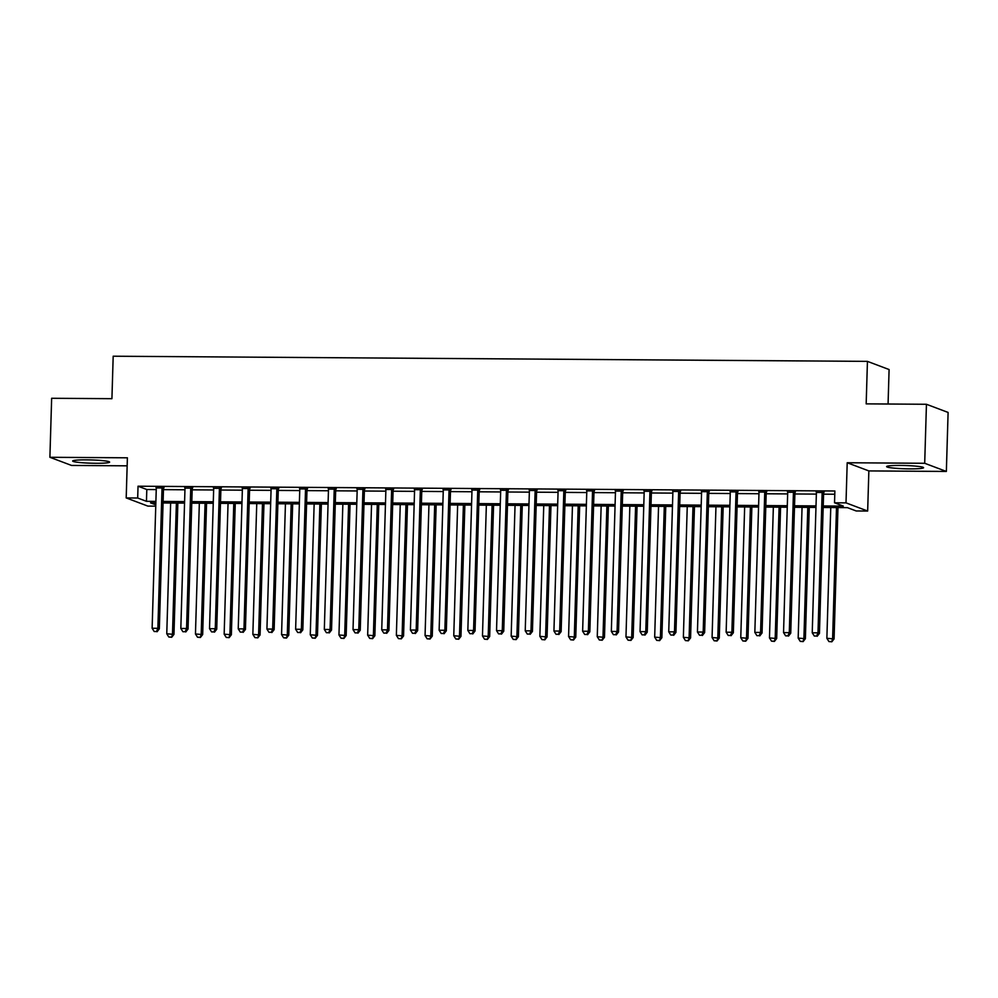 <?xml version="1.0" encoding="UTF-8"?>
<svg xmlns="http://www.w3.org/2000/svg" width="998" height="998" viewBox="0 0 998 998"><rect width="100%" height="100%" fill="white"/><g stroke="black" fill="none" stroke-linecap="round" stroke-linejoin="round"><path stroke-width="1.5" d="M95.721 463.284A18.488 1.634 -178.3 0 0 109.63 462.111A18.488 1.634 -178.3 0 0 86.589 459.853A18.488 1.634 -178.3 0 0 72.667 461.026A18.488 1.634 -178.3 0 0 95.721 463.284M909.665 468.873A18.488 1.634 -178.3 0 0 923.574 467.7A18.488 1.634 -178.3 0 0 900.533 465.43A18.488 1.634 -178.3 0 0 886.611 466.602A18.488 1.634 -178.3 0 0 909.665 468.873M155.75 506.148L147.854 506.098L126.197 497.927L137.687 498.014L146.457 501.32L155.888 501.383M888.07 404.015L889.093 369.547L867.437 361.376L113.186 356.211L111.926 398.689L51.647 398.277L49.9 457.284L71.557 465.442L127.158 465.829M867.437 361.376L866.177 403.866L926.443 404.277L948.1 412.436L946.354 471.443L924.697 463.284L847.202 462.748L846.005 502.867L867.661 511.038L856.184 510.964L847.402 507.645L823.175 507.483M847.202 462.748L868.859 470.919L946.354 471.443M868.859 470.919L867.661 511.038M926.443 404.277L924.697 463.284M823.225 505.961L843.31 506.098L834.528 502.792L834.877 490.991L138.036 486.213L146.806 489.519L156.249 489.581M163.46 489.631L184.942 489.781M192.165 489.831L213.647 489.981M220.87 490.03L242.339 490.18M249.562 490.23L271.044 490.367M278.267 490.417L299.749 490.567M306.96 490.617L328.442 490.767M335.665 490.816L357.147 490.966M364.37 491.016L385.852 491.166M393.062 491.216L414.544 491.353M421.767 491.403L443.249 491.552M450.472 491.602L471.954 491.752M479.165 491.802L500.647 491.952M507.87 492.002L529.352 492.151M536.575 492.201L558.057 492.338M565.267 492.388L586.749 492.538M593.972 492.588L615.454 492.738M622.677 492.787L644.159 492.937M651.37 492.987L672.852 493.124M680.075 493.174L701.557 493.324M708.78 493.374L730.249 493.523M737.472 493.573L758.954 493.723M766.177 493.773L787.659 493.923M794.87 493.973L816.352 494.11M823.575 494.16L834.79 494.247M823.911 492.488L816.327 492.438M795.206 492.288L787.622 492.239M766.501 492.089L758.917 492.039M737.809 491.902L730.224 491.839M709.104 491.702L701.519 491.652M680.411 491.503L672.814 491.453M651.706 491.303L644.122 491.253M623.001 491.103L615.417 491.053M594.309 490.916L586.712 490.866M565.604 490.717L558.019 490.667M536.899 490.517L529.314 490.467M508.207 490.317L500.609 490.268M479.502 490.13L471.917 490.068M450.797 489.931L443.212 489.881M422.104 489.731L414.507 489.681M393.399 489.531L385.814 489.482M364.694 489.332L357.109 489.282M336.002 489.145L328.417 489.082M307.297 488.945L299.712 488.895M278.604 488.746L271.007 488.696M249.899 488.546L242.314 488.496M221.194 488.346L213.609 488.296M192.502 488.159L184.904 488.109M163.797 487.96L156.212 487.91M126.197 497.927L127.395 457.808L49.9 457.284M138.036 486.213L137.687 498.014M834.528 502.792L846.005 502.867M155.85 502.905L150.561 502.867L155.788 504.838M815.965 507.433L794.483 507.283M787.26 507.234L765.778 507.084M758.555 507.034L737.073 506.897M729.862 506.847L708.38 506.697M701.157 506.647L679.675 506.497M672.452 506.448L650.983 506.298M643.76 506.248L622.278 506.098M615.055 506.048L593.573 505.911M586.362 505.861L564.88 505.712M557.657 505.662L536.176 505.512M528.952 505.462L507.471 505.312M500.26 505.262L478.778 505.113M471.555 505.063L450.073 504.926M442.85 504.876L421.368 504.726M414.158 504.676L392.676 504.526M385.453 504.477L363.971 504.327M356.748 504.277L335.266 504.14M328.055 504.09L306.573 503.94M299.35 503.89L277.868 503.741M270.645 503.691L249.176 503.541M241.953 503.491L220.471 503.341M213.248 503.291L191.766 503.154M184.555 503.104L163.073 502.955M163.111 501.433L184.593 501.582M191.816 501.632L213.298 501.782M220.508 501.832L241.99 501.982M249.213 502.031L270.695 502.169M277.918 502.219L299.4 502.368M306.611 502.418L328.093 502.568M335.316 502.618L356.797 502.767M364.021 502.817L385.502 502.967M392.713 503.017L414.195 503.154M421.418 503.204L442.9 503.354M450.123 503.404L471.605 503.553M478.815 503.603L500.297 503.753M507.52 503.803L529.002 503.953M536.225 503.99L557.695 504.14M564.918 504.19L586.4 504.339M593.623 504.389L615.105 504.539M622.315 504.589L643.797 504.739M651.02 504.788L672.502 504.926M679.725 504.976L701.207 505.125M708.418 505.175L729.9 505.325M737.123 505.375L758.605 505.524M765.828 505.574L787.31 505.724M794.52 505.774L816.002 505.911M146.806 489.519L146.457 501.32M822.439 491.939L822.315 492.239A2.37 2.283 -69.3 0 0 822.127 493.112L817.986 632.832L812.235 632.794L816.389 493.074A2.37 2.283 -69.3 0 0 816.252 492.189L816.139 491.889M824.136 491.952L823.787 492.787A2.37 2.283 -69.3 0 0 823.587 493.661L819.445 633.393L817.986 632.832L816.601 636.063L814.306 636.038L816.601 636.063M817.187 636.275L819.445 633.393M812.235 632.794L814.306 636.038M830.76 507.533L826.868 638.308L834.079 638.907L837.971 507.583M831.234 641.577L828.939 641.564L831.821 641.789L832.619 638.358L836.499 507.57M828.939 641.564L826.868 638.308M834.079 638.907L831.821 641.789M793.747 491.74L793.622 492.039A2.37 2.283 -69.3 0 0 793.422 492.912L789.281 632.645L783.542 632.595L787.684 492.875A2.37 2.283 -69.3 0 0 787.547 492.002L787.434 491.702M795.431 491.752L795.082 492.588A2.37 2.283 -69.3 0 0 794.895 493.474L790.74 633.194L789.281 632.645L787.909 635.863L785.613 635.851L787.909 635.863M788.495 636.088L790.74 633.194M783.542 632.595L785.613 635.851M765.042 491.54L764.917 491.839A2.37 2.283 -69.3 0 0 764.73 492.725L760.576 632.445L754.837 632.408L758.991 492.675A2.37 2.283 -69.3 0 0 758.842 491.802L758.742 491.503M766.738 491.552L766.377 492.388A2.37 2.283 -69.3 0 0 766.19 493.274L762.048 632.994L760.576 632.445L759.204 635.664L756.908 635.651L759.204 635.664M759.79 635.888L762.048 632.994M754.837 632.408L756.908 635.651M736.349 491.34L736.212 491.64A2.37 2.283 -69.3 0 0 736.025 492.525L731.883 632.245L726.145 632.208L730.287 492.488A2.37 2.283 -69.3 0 0 730.149 491.602L730.037 491.303M738.033 491.353L737.684 492.201A2.37 2.283 -69.3 0 0 737.485 493.074L733.343 632.794L731.883 632.245L730.499 635.464L728.203 635.452L730.499 635.464M731.085 635.689L733.343 632.794M726.145 632.208L728.203 635.452M802.055 507.333L798.175 638.121L805.374 638.708L809.278 507.383M802.542 641.377L800.246 641.365L803.128 641.602L803.914 638.159L807.794 507.371M800.246 641.365L798.175 638.121M805.374 638.708L803.128 641.602M773.35 507.134L769.47 637.922L776.681 638.508L780.573 507.184M773.837 641.178L771.541 641.165L774.423 641.402L775.209 637.959L779.089 507.184M771.541 641.165L769.47 637.922M776.681 638.508L774.423 641.402M744.658 506.947L740.765 637.722L747.976 638.308L751.868 506.996M745.132 640.978L742.836 640.966L745.718 641.203L746.516 637.759L750.396 506.984M742.836 640.966L740.765 637.722M747.976 638.308L745.718 641.203M707.644 491.153L707.52 491.453A2.37 2.283 -69.3 0 0 707.32 492.326L703.178 632.046L697.44 632.008L701.582 492.288A2.37 2.283 -69.3 0 0 701.444 491.403L701.332 491.103M709.329 491.166L708.979 492.002A2.37 2.283 -69.3 0 0 708.792 492.875L704.638 632.595L703.178 632.046L701.806 635.264L699.511 635.252L701.806 635.264M702.392 635.489L704.638 632.595M697.44 632.008L699.511 635.252M715.953 506.747L712.073 637.522L719.271 638.121L723.176 506.797M716.439 640.791L714.144 640.766L717.026 641.003L717.812 637.56L721.691 506.784M714.144 640.766L712.073 637.522M719.271 638.121L717.026 641.003M678.939 490.954L678.815 491.253A2.37 2.283 -69.3 0 0 678.628 492.126L674.473 631.846L668.735 631.809L672.889 492.089A2.37 2.283 -69.3 0 0 672.739 491.203L672.64 490.904M680.636 490.966L680.274 491.802A2.37 2.283 -69.3 0 0 680.087 492.688L675.945 632.408L674.473 631.846L673.101 635.077L670.806 635.052L673.101 635.077M673.687 635.289L675.945 632.408M668.735 631.809L670.806 635.052M650.247 490.754L650.122 491.053A2.37 2.283 -69.3 0 0 649.923 491.939L645.781 631.659L640.042 631.609L644.184 491.889A2.37 2.283 -69.3 0 0 644.047 491.016L643.935 490.717M651.931 490.767L651.582 491.602A2.37 2.283 -69.3 0 0 651.382 492.488L647.24 632.208L645.781 631.659L644.409 634.878L642.101 634.865L644.409 634.878M644.982 635.102L647.24 632.208M640.042 631.609L642.101 634.865M621.542 490.554L621.417 490.854A2.37 2.283 -69.3 0 0 621.218 491.74L617.076 631.46L611.337 631.422L615.479 491.702A2.37 2.283 -69.3 0 0 615.342 490.816L615.23 490.517M623.239 490.567L622.877 491.403A2.37 2.283 -69.3 0 0 622.69 492.288L618.535 632.008L617.076 631.46L615.704 634.678L613.408 634.666L615.704 634.678M616.29 634.903L618.535 632.008M611.337 631.422L613.408 634.666M592.837 490.355L592.712 490.654A2.37 2.283 -69.3 0 0 592.525 491.54L588.371 631.26L582.632 631.223L586.787 491.503A2.37 2.283 -69.3 0 0 586.637 490.617L586.537 490.317M594.534 490.367L594.184 491.216A2.37 2.283 -69.3 0 0 593.985 492.089L589.843 631.809L588.371 631.26L586.999 634.479L584.703 634.466L586.999 634.479M587.585 634.703L589.843 631.809M582.632 631.223L584.703 634.466M564.144 490.168L564.02 490.467A2.37 2.283 -69.3 0 0 563.82 491.34L559.678 631.06L553.94 631.023L558.082 491.303A2.37 2.283 -69.3 0 0 557.944 490.417L557.832 490.118M565.829 490.18L565.479 491.016A2.37 2.283 -69.3 0 0 565.28 491.889L561.138 631.609L559.678 631.06L558.306 634.291L556.011 634.266L558.306 634.291M558.892 634.503L561.138 631.609M553.94 631.023L556.011 634.266M687.248 506.547L683.368 637.323L690.579 637.922L694.471 506.597M687.734 640.591L685.439 640.579L688.321 640.816L689.107 637.373L692.986 506.585M685.439 640.579L683.368 637.323M690.579 637.922L688.321 640.816M658.555 506.348L654.676 637.136L661.874 637.722L665.766 506.398M659.042 640.392L656.734 640.379L659.616 640.616L660.414 637.173L664.294 506.385M656.734 640.379L654.676 637.136M661.874 637.722L659.616 640.616M629.85 506.161L625.971 636.936L633.169 637.522L637.073 506.211M630.337 640.192L628.041 640.18L630.923 640.417L631.709 636.974L635.589 506.198M628.041 640.18L625.971 636.936M633.169 637.522L630.923 640.417M601.145 505.961L597.266 636.736L604.476 637.323L608.368 506.011M601.632 640.005L599.336 639.98L602.218 640.217L603.004 636.774L606.884 505.998M599.336 639.98L597.266 636.736M604.476 637.323L602.218 640.217M572.453 505.761L568.573 636.537L575.771 637.136L579.663 505.811M572.939 639.805L570.644 639.78L573.513 640.017L574.312 636.574L578.191 505.799M570.644 639.78L568.573 636.537M575.771 637.136L573.513 640.017M535.439 489.968L535.315 490.268A2.37 2.283 -69.3 0 0 535.128 491.141L530.973 630.861L525.235 630.823L529.377 491.103A2.37 2.283 -69.3 0 0 529.239 490.218L529.14 489.918M537.136 489.981L536.774 490.816A2.37 2.283 -69.3 0 0 536.587 491.702L532.433 631.422L530.973 630.861L529.601 634.092L527.306 634.067L529.601 634.092M530.188 634.304L532.433 631.422M525.235 630.823L527.306 634.067M543.748 505.562L539.868 636.35L547.066 636.936L550.971 505.612M544.234 639.606L541.939 639.593L544.821 639.83L545.607 636.387L549.486 505.599M541.939 639.593L539.868 636.35M547.066 636.936L544.821 639.83M506.735 489.769L506.61 490.068A2.37 2.283 -69.3 0 0 506.423 490.954L502.268 630.674L496.53 630.636L500.684 490.904A2.37 2.283 -69.3 0 0 500.547 490.03L500.435 489.731M508.431 489.781L508.082 490.617A2.37 2.283 -69.3 0 0 507.882 491.503L503.741 631.223L502.268 630.674L500.896 633.892L498.601 633.88L500.896 633.892M501.483 634.117L503.741 631.223M496.53 630.636L498.601 633.88M515.043 505.362L511.163 636.15L518.374 636.736L522.266 505.412M515.529 639.406L513.234 639.394L516.116 639.631L516.902 636.188L520.794 505.412M513.234 639.394L511.163 636.15M518.374 636.736L516.116 639.631M478.042 489.569L477.917 489.868A2.37 2.283 -69.3 0 0 477.718 490.754L473.576 630.474L467.837 630.437L471.979 490.717A2.37 2.283 -69.3 0 0 471.842 489.831L471.73 489.531M479.726 489.581L479.377 490.417A2.37 2.283 -69.3 0 0 479.19 491.303L475.036 631.023L473.576 630.474L472.204 633.693L469.908 633.68L472.204 633.693M472.79 633.917L475.036 631.023M467.837 630.437L469.908 633.68M486.35 505.175L482.471 635.951L489.669 636.537L493.573 505.225M486.837 639.207L484.541 639.194L487.423 639.431L488.209 635.988L492.089 505.213M484.541 639.194L482.471 635.951M489.669 636.537L487.423 639.431M449.337 489.382L449.212 489.669A2.37 2.283 -69.3 0 0 449.025 490.554L444.871 630.274L439.132 630.237L443.274 490.517A2.37 2.283 -69.3 0 0 443.137 489.631L443.037 489.332M451.034 489.382L450.672 490.23A2.37 2.283 -69.3 0 0 450.485 491.103L446.331 630.823L444.871 630.274L443.499 633.493L441.203 633.481L443.499 633.493M444.085 633.718L446.331 630.823M439.132 630.237L441.203 633.481M457.645 504.976L453.766 635.751L460.964 636.35L464.868 505.025M458.132 639.019L455.837 638.994L458.718 639.231L459.504 635.788L463.384 505.013M455.837 638.994L453.766 635.751M460.964 636.35L458.718 639.231M420.632 489.182L420.507 489.482A2.37 2.283 -69.3 0 0 420.32 490.355L416.178 630.075L410.428 630.037L414.582 490.317A2.37 2.283 -69.3 0 0 414.444 489.432L414.332 489.132M422.329 489.195L421.979 490.03A2.37 2.283 -69.3 0 0 421.78 490.904L417.638 630.636L416.178 630.075L414.794 633.306L412.498 633.281L414.794 633.306M415.38 633.518L417.638 630.636M410.428 630.037L412.498 633.281M428.953 504.776L425.061 635.551L432.271 636.15L436.163 504.826M429.427 638.82L427.132 638.807L430.013 639.032L430.799 635.601L434.691 504.813M427.132 638.807L425.061 635.551M432.271 636.15L430.013 639.032M391.94 488.983L391.815 489.282A2.37 2.283 -69.3 0 0 391.615 490.155L387.474 629.888L381.735 629.838L385.877 490.118A2.37 2.283 -69.3 0 0 385.739 489.245L385.627 488.945M393.624 488.995L393.274 489.831A2.37 2.283 -69.3 0 0 393.087 490.717L388.933 630.437L387.474 629.888L386.101 633.106L383.806 633.094L386.101 633.106M386.688 633.318L388.933 630.437M381.735 629.838L383.806 633.094M400.248 504.576L396.368 635.364L403.566 635.951L407.471 504.626M400.734 638.62L398.439 638.608L401.321 638.845L402.107 635.402L405.986 504.614M398.439 638.608L396.368 635.364M403.566 635.951L401.321 638.845M363.235 488.783L363.11 489.082A2.37 2.283 -69.3 0 0 362.923 489.968L358.769 629.688L353.03 629.651L357.184 489.918A2.37 2.283 -69.3 0 0 357.034 489.045L356.935 488.746M364.931 488.795L364.569 489.631A2.37 2.283 -69.3 0 0 364.382 490.517L360.241 630.237L358.769 629.688L357.396 632.907L355.101 632.894L357.396 632.907M357.983 633.131L360.241 630.237M353.03 629.651L355.101 632.894M334.542 488.583L334.405 488.883A2.37 2.283 -69.3 0 0 334.218 489.769L330.076 629.489L324.325 629.451L328.479 489.731A2.37 2.283 -69.3 0 0 328.342 488.845L328.23 488.546M336.226 488.596L335.877 489.444A2.37 2.283 -69.3 0 0 335.677 490.317L331.536 630.037L330.076 629.489L328.691 632.707L326.396 632.695L328.691 632.707M329.278 632.932L331.536 630.037M324.325 629.451L326.396 632.695M305.837 488.396L305.712 488.696A2.37 2.283 -69.3 0 0 305.513 489.569L301.371 629.289L295.633 629.251L299.774 489.531A2.37 2.283 -69.3 0 0 299.637 488.646L299.525 488.346M307.521 488.409L307.172 489.245A2.37 2.283 -69.3 0 0 306.985 490.118L302.831 629.838L301.371 629.289L299.999 632.507L297.703 632.495L299.999 632.507M300.585 632.732L302.831 629.838M295.633 629.251L297.703 632.495M277.132 488.197L277.007 488.496A2.37 2.283 -69.3 0 0 276.82 489.369L272.666 629.089L266.928 629.052L271.082 489.332A2.37 2.283 -69.3 0 0 270.932 488.446L270.832 488.147M278.829 488.209L278.467 489.045A2.37 2.283 -69.3 0 0 278.28 489.918L274.138 629.651L272.666 629.089L271.294 632.32L268.998 632.295L271.294 632.32M271.88 632.532L274.138 629.651M266.928 629.052L268.998 632.295M248.44 487.997L248.302 488.296A2.37 2.283 -69.3 0 0 248.115 489.17L243.974 628.902L238.235 628.852L242.377 489.132A2.37 2.283 -69.3 0 0 242.24 488.259L242.127 487.96M250.124 488.01L249.774 488.845A2.37 2.283 -69.3 0 0 249.575 489.731L245.433 629.451L243.974 628.902L242.601 632.121L240.293 632.108L242.601 632.121M243.175 632.345L245.433 629.451M238.235 628.852L240.293 632.108M371.543 504.377L367.663 635.165L374.861 635.751L378.766 504.427M372.029 638.421L369.734 638.408L372.616 638.645L373.402 635.202L377.281 504.427M369.734 638.408L367.663 635.165M374.861 635.751L372.616 638.645M342.85 504.19L338.958 634.965L346.169 635.551L350.061 504.24M343.324 638.221L341.029 638.209L343.911 638.446L344.709 635.002L348.589 504.227M341.029 638.209L338.958 634.965M346.169 635.551L343.911 638.446M314.145 503.99L310.266 634.765L317.464 635.364L321.368 504.04M314.632 638.034L312.337 638.009L315.218 638.246L316.004 634.803L319.884 504.027M312.337 638.009L310.266 634.765M317.464 635.364L315.218 638.246M285.44 503.79L281.561 634.566L288.771 635.165L292.663 503.84M285.927 637.834L283.632 637.822L286.513 638.059L287.299 634.616L291.179 503.828M283.632 637.822L281.561 634.566M288.771 635.165L286.513 638.059M256.748 503.591L252.856 634.379L260.066 634.965L263.959 503.641M257.222 637.635L254.927 637.622L257.808 637.859L258.607 634.416L262.486 503.628M254.927 637.622L252.856 634.379M260.066 634.965L257.808 637.859M219.735 487.797L219.61 488.097A2.37 2.283 -69.3 0 0 219.41 488.983L215.269 628.703L209.53 628.665L213.672 488.945A2.37 2.283 -69.3 0 0 213.535 488.059L213.422 487.76M221.431 487.81L221.069 488.646A2.37 2.283 -69.3 0 0 220.882 489.531L216.728 629.251L215.269 628.703L213.896 631.921L211.601 631.909L213.896 631.921M214.483 632.146L216.728 629.251M209.53 628.665L211.601 631.909M228.043 503.404L224.163 634.179L231.361 634.765L235.266 503.441M228.53 637.435L226.234 637.423L229.116 637.66L229.902 634.217L233.782 503.441M226.234 637.423L224.163 634.179M231.361 634.765L229.116 637.66M191.03 487.598L190.905 487.897A2.37 2.283 -69.3 0 0 190.718 488.783L186.564 628.503L180.825 628.466L184.979 488.746A2.37 2.283 -69.3 0 0 184.83 487.86L184.73 487.56M192.726 487.61L192.364 488.459A2.37 2.283 -69.3 0 0 192.177 489.332L188.036 629.052L186.564 628.503L185.191 631.722L182.896 631.709L185.191 631.722M185.778 631.946L188.036 629.052M180.825 628.466L182.896 631.709M199.338 503.204L195.458 633.98L202.669 634.566L206.561 503.254M199.825 637.235L197.529 637.223L200.411 637.46L201.197 634.017L205.077 503.241M197.529 637.223L195.458 633.98M202.669 634.566L200.411 637.46M162.337 487.411L162.212 487.71A2.37 2.283 -69.3 0 0 162.013 488.583L157.871 628.303L152.133 628.266L156.274 488.546A2.37 2.283 -69.3 0 0 156.137 487.66L156.025 487.361M164.021 487.423L163.672 488.259A2.37 2.283 -69.3 0 0 163.472 489.132L159.331 628.852L157.871 628.303L156.499 631.534L154.203 631.509L156.499 631.534M157.085 631.746L159.331 628.852M152.133 628.266L154.203 631.509M170.646 503.004L166.766 633.78L173.964 634.379L177.856 503.054M171.132 637.048L168.824 637.023L171.706 637.26L172.504 633.817L176.384 503.042M168.824 637.023L166.766 633.78M173.964 634.379L171.706 637.26M822.315 492.239L823.787 492.787M822.127 493.112L823.587 493.661M793.622 492.039L795.082 492.588M793.422 492.912L794.895 493.474M764.917 491.839L766.377 492.388M764.73 492.725L766.19 493.274M736.212 491.64L737.684 492.201M736.025 492.525L737.485 493.074M707.52 491.453L708.979 492.002M707.32 492.326L708.792 492.875M678.815 491.253L680.274 491.802M678.628 492.126L680.087 492.688M650.122 491.053L651.582 491.602M649.923 491.939L651.382 492.488M621.417 490.854L622.877 491.403M621.218 491.74L622.69 492.288M592.712 490.654L594.184 491.216M592.525 491.54L593.985 492.089M564.02 490.467L565.479 491.016M563.82 491.34L565.28 491.889M535.315 490.268L536.774 490.816M535.128 491.141L536.587 491.702M506.61 490.068L508.082 490.617M506.423 490.954L507.882 491.503M477.917 489.868L479.377 490.417M477.718 490.754L479.19 491.303M449.212 489.669L450.672 490.23M449.025 490.554L450.485 491.103M420.507 489.482L421.979 490.03M420.32 490.355L421.78 490.904M391.815 489.282L393.274 489.831M391.615 490.155L393.087 490.717M363.11 489.082L364.569 489.631M362.923 489.968L364.382 490.517M334.405 488.883L335.877 489.444M334.218 489.769L335.677 490.317M305.712 488.696L307.172 489.245M305.513 489.569L306.985 490.118M277.007 488.496L278.467 489.045M276.82 489.369L278.28 489.918M248.302 488.296L249.774 488.845M248.115 489.17L249.575 489.731M219.61 488.097L221.069 488.646M219.41 488.983L220.882 489.531M190.905 487.897L192.364 488.459M190.718 488.783L192.177 489.332M162.212 487.71L163.672 488.259M162.013 488.583L163.472 489.132"/></g></svg>
